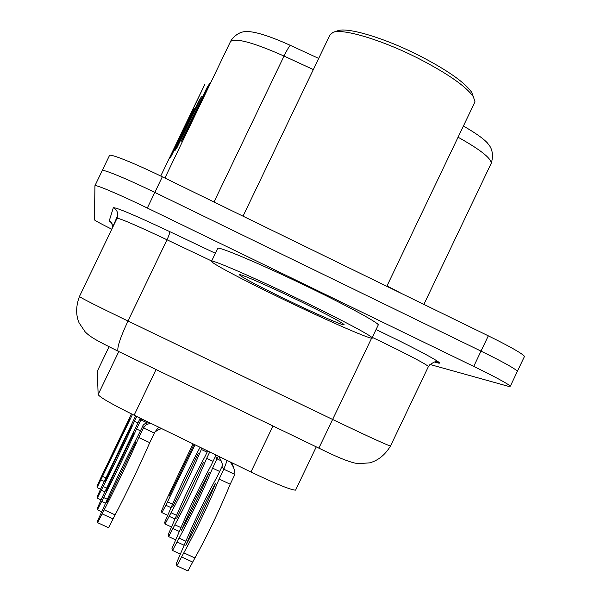 <?xml version="1.0" encoding="UTF-8"?>
<svg xmlns="http://www.w3.org/2000/svg" width="601" height="601" viewBox="0 0 601 601"><rect width="100%" height="100%" fill="white"/><g stroke="black" fill="none" stroke-linecap="round" stroke-linejoin="round"><path stroke-width="0.9" d="M295.767 489.762L295.594 490.123C291.102 490.108 276.22 484.075 250.94 472.01L134.136 415.216C111.801 404.18 99.796 397.291 98.143 394.557L97.317 371.208L109.059 346.724M109.457 155.554L102.215 170.594C102.531 168.783 127.412 179.03 154.818 192.418L481.018 351.119C502.436 361.637 514.576 368.345 517.423 371.238L517.123 371.876M116.053 220.357L115.67 220.169M246.38 31.56L247.101 31.522C255.816 31.673 270.202 36.27 290.268 45.315L318.688 58.417M463.386 126.067C475.113 132.716 483.144 138.365 487.479 143.023L489.605 145.953M109.487 155.479C109.938 153.375 134.932 163.389 162.323 176.799L488.297 335.831C509.701 346.386 521.773 353.223 524.523 356.34L524.162 357.092M194.221 108.405L171.488 155.719L169.557 158.574L191.727 112.432L194.221 108.405M210.004 82.893L183.696 137.637L181.126 141.445L206.676 88.272L210.004 82.893M201.538 96.581L177.145 147.335L174.929 150.618L198.676 101.208L201.538 96.581M197.361 105.258L198.676 101.208M205.196 92.907L206.676 88.272M190.562 116.016L191.727 112.432M111.786 229.221C100.818 223.73 95.041 220.612 94.455 219.868L94.935 185.717C95.116 184.191 119.884 194.686 147.32 208.029L473.731 366.407C495.171 376.895 507.372 383.468 510.332 386.142L508.341 386.315L429.85 364.439M94.935 185.717L102.215 170.594C102.531 168.783 127.412 179.03 154.818 192.418L481.018 351.119C502.436 361.637 514.576 368.345 517.423 371.238L524.523 356.34M192.981 443.823L165.065 502.601L161.459 511.135L161.872 512.6L165.884 505.253L195.002 444.808M169.264 495.99L193.725 444.928L169.264 495.99M167.521 501.827L172.562 504.171M161.872 512.6L167.634 515.282M165.884 505.253L171.06 507.657M132.49 414.412L97.084 487.606L97.061 486.254L100.953 477.54L131.439 413.894M130.101 418.078L104.905 470.598L130.101 418.078M105.753 477.855L102.726 476.45M104.146 481.416L101.036 479.974M100.54 489.206L97.084 487.606M200.088 447.279L200.058 447.347C189.518 466.909 179.534 487.764 170.098 509.903L164.636 522.419L165.087 524.027L171.015 512.766C181.705 492.97 191.809 471.868 201.327 449.458L201.944 448.181M172.825 506.598L198.428 453.124L172.825 506.598M201.327 449.458L207.112 452.177M171.015 512.766L176.544 515.335M165.087 524.027L171.405 526.957M169.294 516.357L174.974 518.994M207.683 450.975L205.272 456.009C194.191 476.473 183.718 498.349 173.847 521.645L168.122 534.815L168.626 536.58L174.853 524.801C186.107 504.081 196.707 481.927 206.676 458.338L209.726 451.967M176.724 518.25L203.596 462.131L176.724 518.25M206.676 458.338L213.055 461.335M174.853 524.801L180.946 527.625M168.626 536.58L175.575 539.803M173.05 528.564L179.301 531.464M218.261 456.121L217.021 458.856L221.153 460.794M215.744 454.889L215.413 456.407L217.021 458.856L212.574 468.141L219.658 471.469M215.413 456.407L211.026 465.572C199.337 487.013 188.323 510.024 177.986 534.605L171.976 548.495L172.525 550.448L179.098 538.09C190.968 516.364 202.131 493.045 212.574 468.141M181.036 531.111C191.035 512.713 200.456 493.03 209.298 472.07L194.747 500.61L181.036 531.111M179.098 538.09L185.837 541.216M172.525 550.448L180.217 554.002M177.197 542.057L184.116 545.257M227.163 460.449L223.82 469.231L234.886 474.429C235.051 470.373 233.428 466.181 230.025 461.838M218.832 456.392C221.777 462.312 222.986 465.309 222.46 465.377L222.032 466.504L223.82 469.231L219.132 479.035L230.198 484.218L234.886 474.429M232.106 462.845L233.797 468.232M222.032 466.504L217.404 476.165C205.046 498.695 193.432 522.96 182.569 548.968L176.251 563.663L176.859 565.834L183.808 552.845C196.377 530.014 208.149 505.403 219.132 479.035M185.822 545.377C196.399 526.048 206.331 505.283 215.624 483.099C205.069 502.413 195.137 523.178 185.822 545.377M176.859 565.834L187.94 570.95L194.912 557.983C207.548 535.206 219.312 510.617 230.198 484.218M183.808 552.845L194.912 557.983M181.802 557.029L192.913 562.168M136.743 416.478L134.444 421.271C124.189 444.177 113.762 465.91 103.162 486.487L97.242 498.154L97.219 496.674L101.299 487.509L135.631 415.937M131.859 425.223L105.445 480.289L131.859 425.223M137.929 422.909L134.444 421.271M106.49 488.035L103.162 486.487M104.807 491.768L101.389 490.183M101.043 499.919L97.242 498.154M140.379 418.251L140.897 419.881L136.532 428.986C125.752 453.131 114.791 475.984 103.65 497.553L97.422 509.791L97.4 508.153L101.682 498.484L140.206 418.161M141.513 418.799L140.897 419.881L147.192 422.849M133.798 433.088L106.039 490.972L133.798 433.088M140.386 430.797L136.532 428.986M107.324 499.258L103.65 497.553M105.558 503.187L101.787 501.437M101.622 511.729L97.422 509.791M142.775 425.824L143.444 427.942L138.839 437.536C127.495 463.063 115.94 487.156 104.183 509.821L97.617 522.675L97.595 520.857L104.041 506.598C115.257 481.416 126.653 457.646 138.23 435.289L143.369 424.869L145.419 423.359L149.243 422.556M158.732 427.176L154.795 432.164L149.747 442.652C138.493 468.202 126.946 492.272 115.122 514.884L108.533 527.716L97.617 522.675M150.618 423.224L146.291 424.629L143.444 427.942L154.344 433.066M135.946 441.803L106.7 502.797L135.946 441.803M149.747 442.652L138.839 437.536M115.122 514.884L104.183 509.821M113.161 518.979L102.215 513.915M243.029 216.18L329.881 35.068L333.052 32.326L337.694 30.771C347.198 26.842 384.798 38.013 419.46 55.698C447.347 70.159 464.761 82.367 471.71 92.329L473.265 96.491M333.052 32.326C342.87 28.239 382.259 39.997 418.642 58.545C447.895 73.705 466.143 86.469 473.393 96.821L474.985 101.787L473.986 103.868M303.715 301.552C341.436 319.785 370.915 335.463 372.147 337.747C375.64 341.819 327.335 320.716 280.915 298.209C243.51 280.156 211.462 263.253 211.484 261.36C209.336 258.182 255.305 278.068 303.715 301.552M211.567 261.195L217.637 248.544C215.684 244.938 261.848 264.41 310.221 287.947C347.926 306.209 377.255 322.189 378.329 324.803L378.059 325.359M284.521 298.742C257.371 285.528 242.331 277.549 239.386 274.807C237.763 272.599 267.963 285.685 299.358 300.913C326.268 314.045 341.173 321.933 344.072 324.585C346.116 327.087 314.977 313.512 284.521 298.742M109.066 346.732L97.317 371.208M118.803 351.517L98.143 394.557M156.057 369.517L134.136 415.216M272.952 425.981L250.94 472.01M387.014 285.926L401.776 293.626M247.101 31.522C241.136 31.342 235.885 34.174 231.332 40.027L230.979 40.62M290.268 45.315C288.72 47.103 286.639 50.687 284.033 56.058C253.367 42.468 235.524 37.63 230.499 41.537L164.899 178.061M204.783 84.568L160.737 176.033L204.032 85.943M313.331 69.588L284.033 56.058L213.994 202.011M490.694 164.434L491.325 163.096C490.754 157.89 479.666 149.258 458.06 137.216M488.297 335.831L473.731 366.407M162.323 176.799L147.32 208.029M200.005 99.774L197.999 102.996M192.793 111.38L191.095 114.1M208.344 86.341L205.948 90.195M211.657 261.007L166.995 239.784L127.983 321.032C120.26 337.657 116.94 347.694 118.021 351.142C95.822 340.226 90.075 336.868 85.094 331.767L79.084 322.857C75.741 314.992 75.854 306.217 79.43 296.526L79.43 296.526C81.278 298.119 97.46 306.285 127.983 321.032L343.171 424.531C370.84 437.671 386.608 444.845 390.485 446.062L390.56 445.897M371.613 338.183L318.838 448.188M428.28 366.813L428.438 366.49C425.305 363.733 409.98 355.657 382.461 342.247L372.32 337.386M376.046 329.573C417.274 349.106 448.233 366.039 437.295 362.779L434.538 362.042M111.29 222.445L109.254 220.852L113.326 207.728C116.173 207.315 134.947 215.263 169.655 231.573L215.361 253.276M169.655 231.573C169.978 232.527 169.091 235.261 166.995 239.784C136.359 225.345 119.712 218.178 117.045 218.283L79.43 296.526L117.045 218.283L117.819 215.211C117.804 211.837 116.309 209.343 113.326 207.728M112.778 227.155L111.921 223.287L109.254 220.852M437.295 362.779L434.553 362.042M434.748 362.057L438.535 362.726C437.258 363.372 436.965 358.151 428.438 366.49L390.485 446.062C385.031 454.957 378.104 460.554 369.698 462.853L358.459 463.634C352.291 463.138 340.985 458.886 324.532 450.863L118.412 351.375M316.246 446.889L295.594 490.123M487.479 143.023C487.141 143.451 495.352 148.86 491.325 163.096L423.878 304.406M510.332 386.142L517.423 371.238M117.045 218.283L117.819 215.211L112.808 226.78C111.508 222.468 110.509 220.642 109.788 221.311L111.26 222.408M161.887 428.708C159.919 428.889 157.552 430.046 154.795 432.164M471.71 92.329L473.393 96.821M386.819 286.324L474.985 101.787M372.147 337.747L378.329 324.803M239.837 274.649L239.386 274.807"/></g></svg>
